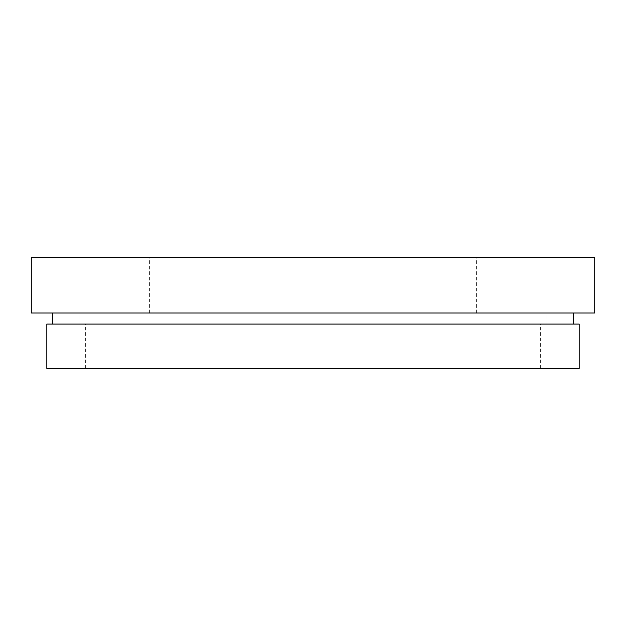 <?xml version="1.0" encoding="UTF-8"?>
<svg xmlns="http://www.w3.org/2000/svg" width="626" height="626" viewBox="0 0 626 626"><rect width="100%" height="100%" fill="white"/><g stroke="black" fill="none" stroke-linecap="round" stroke-linejoin="round"><path stroke-width="0.47" stroke-dasharray="3.13 2.35" d="M579.175 368.456L46.825 368.456M579.175 324.088L46.825 324.088M594.7 313L31.3 313M594.7 257.544L31.3 257.544M313 313L52.373 313L313 313M149.411 313L149.411 257.544M78.986 324.088L78.986 313M85.645 368.456L85.645 324.088M540.355 368.456L540.355 324.088M547.014 324.088L547.014 313M476.589 313L476.589 257.544"/><path stroke-width="0.94" d="M313 368.456L579.175 368.456L579.175 324.088L46.825 324.088L46.825 368.456L313 368.456M313 313L594.7 313L594.7 257.544L31.3 257.544L31.3 313L313 313M573.627 324.088L573.627 313M52.373 324.088L52.373 313"/></g></svg>

